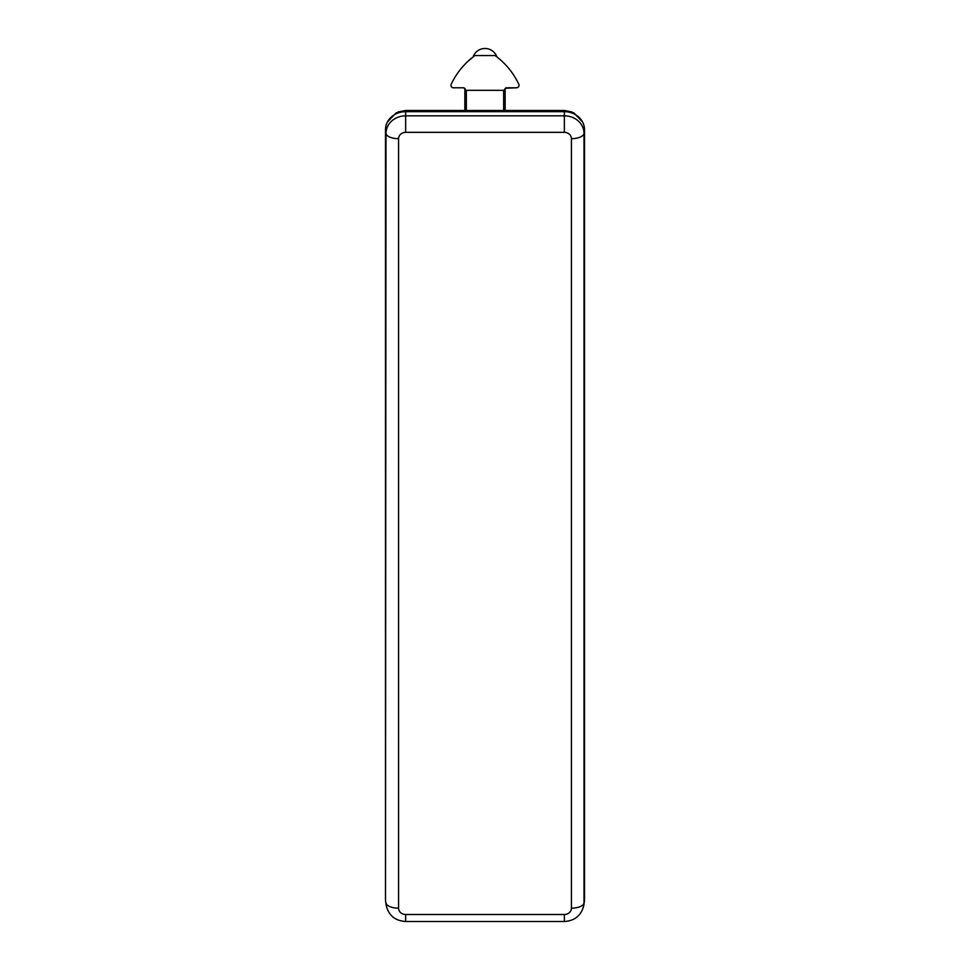 <?xml version="1.0" encoding="UTF-8"?>
<svg xmlns="http://www.w3.org/2000/svg" width="970" height="970" viewBox="0 0 970 970"><rect width="100%" height="100%" fill="white"/><g stroke="black" fill="none" stroke-linecap="round" stroke-linejoin="round"><path stroke-width="1.45" d="M385.49 884.252L385.49 130.623M584.51 884.252L584.51 130.623M571.342 112.787L573.731 112.787L582.546 121.953M387.454 121.953L396.269 112.787L398.658 112.787M398.076 111.95L405.642 110.471L564.358 110.471L571.924 111.95M505.152 110.471L505.152 90.319L464.848 90.319L464.848 110.471L464.848 90.319M472.257 57.594L473.105 56.927A12.598 12.598 0 0 1 496.882 56.903L497.743 57.594M451.22 84.196A2.522 2.522 0 0 0 453.499 87.797A2.522 2.522 0 0 1 451.22 84.196A75.575 75.575 0 0 1 474.912 55.557L468.255 61.037M504.582 90.319A2.013 2.013 0 0 0 504.655 89.81A2.013 2.013 0 0 1 506.667 87.797L516.501 87.797L505.418 88.234M474.912 55.557L495.088 55.557A75.575 75.575 0 0 1 518.78 84.196A2.522 2.522 0 0 1 516.501 87.797M465.418 90.319A2.013 2.013 0 0 1 465.345 89.81A2.013 2.013 0 0 0 463.333 87.797L453.499 87.797M464.848 88.476L463.333 87.797M564.358 111.671L564.358 132.344L405.642 132.344L405.642 111.671L564.358 111.671A20.152 18.054 0 0 1 584.51 129.725L584.51 899.214A20.152 18.054 0 0 1 584.352 901.433L583.855 905.083A19.642 17.593 0 0 0 584.001 902.912L584.001 133.423A12.598 5.602 180 0 1 571.427 138.686L571.427 908.175A7.069 6.329 0 0 1 564.358 914.504L405.642 914.504L405.642 921.5L564.358 921.5L564.358 914.504M405.642 111.671A20.152 18.054 180 0 0 385.49 129.725L385.49 899.214A20.152 18.054 180 0 0 385.648 901.433L386.145 905.083C388.497 915.316 394.996 920.797 405.642 921.5M466.352 110.471L466.352 90.319M503.648 110.471L503.648 90.319M564.358 132.344A7.069 6.329 0 0 1 571.427 138.686M405.642 132.344A7.069 6.329 180 0 0 398.573 138.686A12.598 5.602 180 0 1 385.999 133.423L385.49 129.725M405.642 914.504A7.069 6.329 180 0 1 398.573 908.175L398.573 138.686M584.51 899.214L584.001 902.912A12.598 5.602 180 0 1 571.427 908.175M584.51 129.725L584.001 133.423A19.642 17.593 0 0 0 564.358 115.83L405.642 115.83A19.642 17.593 180 0 0 385.999 133.423L385.49 899.214M398.573 908.175A12.598 5.602 180 0 1 385.999 902.912A19.642 17.593 180 0 0 386.145 905.083M464.848 110.471L464.848 88.488M505.152 90.319L505.152 88.488M564.358 921.5C575.004 920.797 581.503 915.316 583.855 905.083"/></g></svg>

